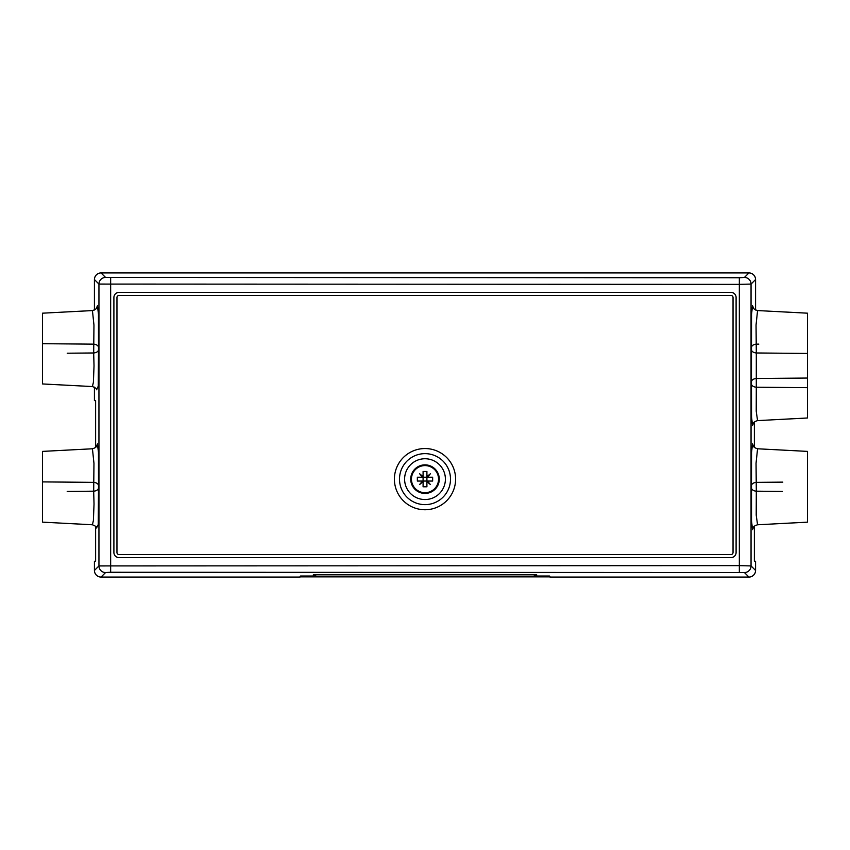 <?xml version="1.0" encoding="UTF-8"?>
<svg xmlns="http://www.w3.org/2000/svg" width="850" height="850" viewBox="0 0 850 850"><rect width="100%" height="100%" fill="white"/><g stroke="black" fill="none" stroke-linecap="round" stroke-linejoin="round"><path stroke-width="1.27" d="M96.751 445.655L96.751 445.655C96.698 446.866 95.264 447.908 92.438 448.779L42.5 451.392L42.5 481.897L67.639 482.131M69.998 482.152L81.302 482.258M81.249 491.289L69.998 491.396M67.214 491.417L93.691 491.183A5.1 3.166 177.2 0 0 98.504 488.038L98.504 485.509A5.1 3.166 2.8 0 0 93.691 482.364L42.5 481.897L42.5 522.155L92.448 524.769C95.657 526.086 97.102 527.17 96.772 528.031L96.772 528.031M92.438 448.779L93.957 463.282L93.691 491.183M96.751 307.445L96.751 307.445C96.698 308.656 95.264 309.697 92.438 310.569L42.5 313.183L42.5 343.687L67.639 343.921M69.998 343.942L81.302 344.048M81.249 353.079L69.998 353.186M67.214 353.207L93.691 352.973A5.1 3.166 177.2 0 0 98.504 349.828L98.504 347.299A5.1 3.166 2.8 0 0 93.691 344.154L42.5 343.687L42.5 383.945L92.448 386.559C95.657 387.876 97.102 388.96 96.772 389.821L96.772 389.821M92.438 310.569L93.957 325.072L93.691 352.973M96.656 527.701L98.228 524.535L98.504 488.038M96.656 389.491L98.228 386.325L98.504 349.828M95.625 526.246L95.625 561.255L94.424 561.255L94.435 570.446A6.63 6.609 45 0 0 101.054 577.065L105.57 572.549L110.659 572.252L744.43 572.549A6.63 6.609 -45 0 0 751.049 565.93L739.341 565.643L739.341 572.252M94.435 387.143L94.424 400.605L95.625 400.605L95.625 447.397M93.681 491.194L94.021 504.05L93.404 520.497L92.448 524.609M93.681 352.984L94.021 365.84L93.404 382.288L92.448 386.399M753.249 527.892L753.249 527.892C753.302 526.681 754.736 525.64 757.562 524.769L756.213 515.111L756.309 491.183L782.361 491.417M780.003 491.396L768.697 491.289M768.751 482.258L780.003 482.152M782.786 482.131L756.309 482.364A5.1 3.166 -2.8 0 0 751.496 485.509L751.496 488.038A5.1 3.166 -177.2 0 0 756.309 491.183L756.043 463.282L757.562 448.779C754.736 447.908 753.302 446.866 753.249 445.655L753.249 445.655M757.562 448.779L807.5 451.392L807.5 522.155L757.562 524.769M753.249 423.725C753.302 422.524 754.736 421.483 757.562 420.601L756.224 411.177L756.298 387.207L807.5 387.674L758.806 387.228M807.5 378.048L756.298 378.516A5.1 3.113 -2.7 0 0 751.474 381.618L751.474 384.104A5.1 3.113 -177.3 0 0 756.298 387.207L756.309 352.973L807.5 353.441L807.5 417.987L757.562 420.601M758.795 344.133L756.309 344.154A5.1 3.166 -2.8 0 0 751.496 347.299L751.496 349.828A5.1 3.166 -177.2 0 0 756.309 352.973L756.043 325.072L757.562 310.569C754.736 309.697 753.302 308.656 753.249 307.445L753.249 307.445M807.5 353.441L807.5 313.183L757.562 310.569M744.43 572.549L748.946 577.065A6.63 6.609 -45 0 0 755.565 570.446L755.576 561.255L754.375 561.255L754.375 526.15M754.375 447.397L754.375 421.983M299.752 577.065L300.56 576.024L313.31 576.024L313.31 574.834L536.69 574.834L536.69 576.024L549.44 576.024L550.247 577.065M549.44 576.863L549.44 576.024M300.56 576.863L300.56 576.024M445.4 479.145A20.4 20.4 0 0 1 425 499.545A20.4 20.4 0 0 1 404.6 479.145A20.4 20.4 0 0 1 425 458.745A20.4 20.4 0 0 1 445.4 479.145M455.6 479.145A30.6 30.6 0 0 0 425 448.545A30.6 30.6 0 0 0 394.4 479.145A30.6 30.6 0 0 0 425 509.745A30.6 30.6 0 0 0 455.6 479.145M119 557.6A5.1 5.1 0 0 1 113.9 552.5L113.9 297.5A5.1 5.1 0 0 1 119 292.4L731 292.4A5.1 5.1 0 0 1 736.1 297.5L736.1 552.5A5.1 5.1 0 0 1 731 557.6L119 557.6M755.565 570.446L751.049 565.93L751.049 284.07A6.63 6.609 -135 0 0 744.43 277.451L739.341 277.748L739.341 284.357L751.049 284.07L755.565 279.554L755.565 310.027M739.341 277.748L105.57 277.451A6.63 6.609 135 0 0 98.951 284.07L739.341 284.357L739.341 565.643L98.951 565.93A6.63 6.609 45 0 0 105.57 572.549M301.421 576.024L301.484 576.874L301.697 576.024M301.495 576.842L548.505 576.842L548.303 576.024M548.505 576.842L548.579 576.024M536.69 575.854L534.65 575.854L533.896 574.834M313.31 575.854L315.35 575.854L316.104 574.834M315.35 575.854L315.35 574.834M534.65 575.854L534.65 574.834M426.913 471.729A7.65 7.65 0 0 0 423.087 471.729M410.72 479.145A14.28 14.28 0 0 0 425 493.425A14.28 14.28 0 0 0 439.28 479.145A14.28 14.28 0 0 0 425 464.865A14.28 14.28 0 0 0 410.72 479.145M411.453 479.145A13.547 13.547 0 0 0 425 492.692A13.547 13.547 0 0 0 438.547 479.145A13.547 13.547 0 0 0 425 465.587A13.547 13.547 0 0 0 411.453 479.145M422.524 481.058L423.087 481.61L419.592 484.553L422.524 481.058L417.35 481.058L417.35 477.233L422.524 477.233L419.592 473.726L423.087 476.669L423.087 471.495L426.913 471.495L426.913 476.669L430.408 473.726L427.476 477.233L432.65 477.233L432.65 481.058L427.476 481.058L430.408 484.553L426.913 481.61L427.476 481.058M427.476 477.233L426.913 476.669M423.087 476.669L422.524 477.233M426.913 481.61L426.913 486.795L423.087 486.795L423.087 481.61M426.913 481.058L426.913 477.233L423.087 477.233L423.087 481.058L426.913 481.058M733.04 297.5L733.04 552.5A2.04 2.04 0 0 1 731 554.54L119 554.54A2.04 2.04 0 0 1 116.96 552.5L116.96 297.5A2.04 2.04 0 0 1 119 295.46L731 295.46A2.04 2.04 0 0 1 733.04 297.5M98.504 485.509L98.462 452.476L97.463 443.881L96.613 446.016M98.504 347.299L98.462 314.266L97.463 305.671L96.613 307.806M94.435 310.027L94.435 279.554L98.951 284.07L98.951 565.93L94.435 570.446M751.496 349.828L751.474 381.618M753.387 446.016L752.537 443.881L751.538 452.476L751.496 485.509M753.387 307.806L752.537 305.671L751.538 314.266L751.496 347.299M751.496 488.038L751.538 521.071L752.537 529.667L753.387 527.531M751.474 384.104L751.549 417.063L752.537 425.521L753.387 423.364M300.061 577.065L101.054 577.065M748.946 577.065L549.939 577.065M755.565 279.554L755.565 279.554A6.63 6.609 -135 0 0 748.946 272.935L744.43 277.451M450.5 479.145A25.5 25.5 0 0 0 412.25 457.056A25.5 25.5 0 0 0 412.25 501.224A25.5 25.5 0 0 0 450.5 479.145M110.659 572.252L110.659 277.748M105.57 277.451L101.054 272.935L748.946 272.935M101.054 272.935L101.054 272.935A6.63 6.609 135 0 0 94.435 279.554L94.435 279.554M94.424 561.255L94.424 570.446A6.63 6.63 0 0 0 101.054 577.076L299.912 577.076M550.088 577.076L748.946 577.076A6.63 6.63 0 0 0 755.576 570.446L755.576 561.255M755.576 310.038L755.576 279.554A6.63 6.63 0 0 0 748.946 272.924L101.054 272.924A6.63 6.63 0 0 0 94.424 279.554L94.424 310.038M94.424 387.132L94.424 400.605M301.484 576.874L548.516 576.874"/></g></svg>
